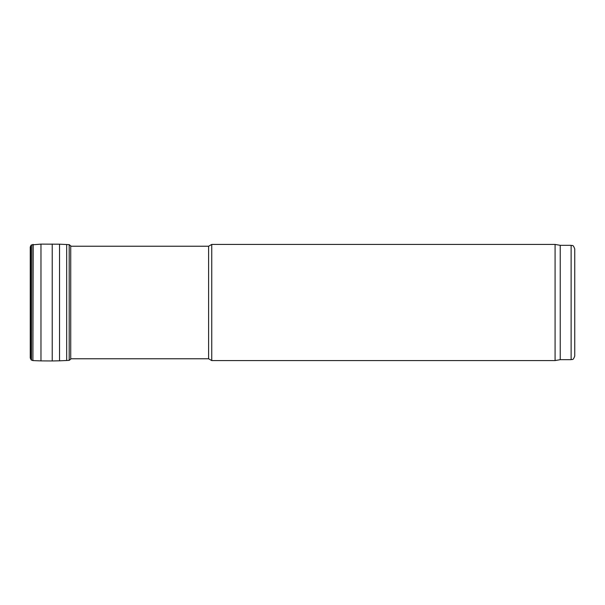 <?xml version="1.0" encoding="UTF-8"?>
<svg xmlns="http://www.w3.org/2000/svg" width="605" height="605" viewBox="0 0 605 605"><rect width="100%" height="100%" fill="white"/><g stroke="black" fill="none" stroke-linecap="round" stroke-linejoin="round"><path stroke-width="0.91" d="M571.12 245.327L571.12 359.673C572.224 358.894 572.89 361.162 574.75 356.043L574.75 248.957C572.89 243.838 572.224 246.106 571.12 245.327L560.23 245.327L555.08 244.42L211.75 244.42L211.75 360.58L555.08 360.58L555.08 244.42M571.12 359.673L560.23 359.673L560.23 245.327M211.75 360.58L208.604 358.765L208.604 246.235L211.75 244.42M30.25 247.044L30.25 357.956L31.059 359.771L31.059 245.229L30.25 247.044L30.25 357.956M70.732 245.811L70.732 359.188L70.732 245.811L69.189 244.639L59.54 244.193L40.974 244.11L31.445 244.919L31.445 360.081L31.059 359.771M32.904 244.42L32.904 360.58L31.445 360.081M33.162 244.405L32.904 360.58M40.974 244.11L40.974 360.89L33.162 360.595M52.219 244.042L52.219 360.958L40.974 360.89M59.54 244.193L59.54 360.807L52.219 360.958M66.671 244.496L66.671 360.504L59.54 360.807M69.189 244.639L69.189 360.361L66.671 360.504M560.23 359.673L555.08 360.58M208.604 246.235L70.732 246.235M208.604 358.765L70.732 358.765M31.445 244.919L31.059 245.229M70.732 359.188L69.189 360.361"/></g></svg>
